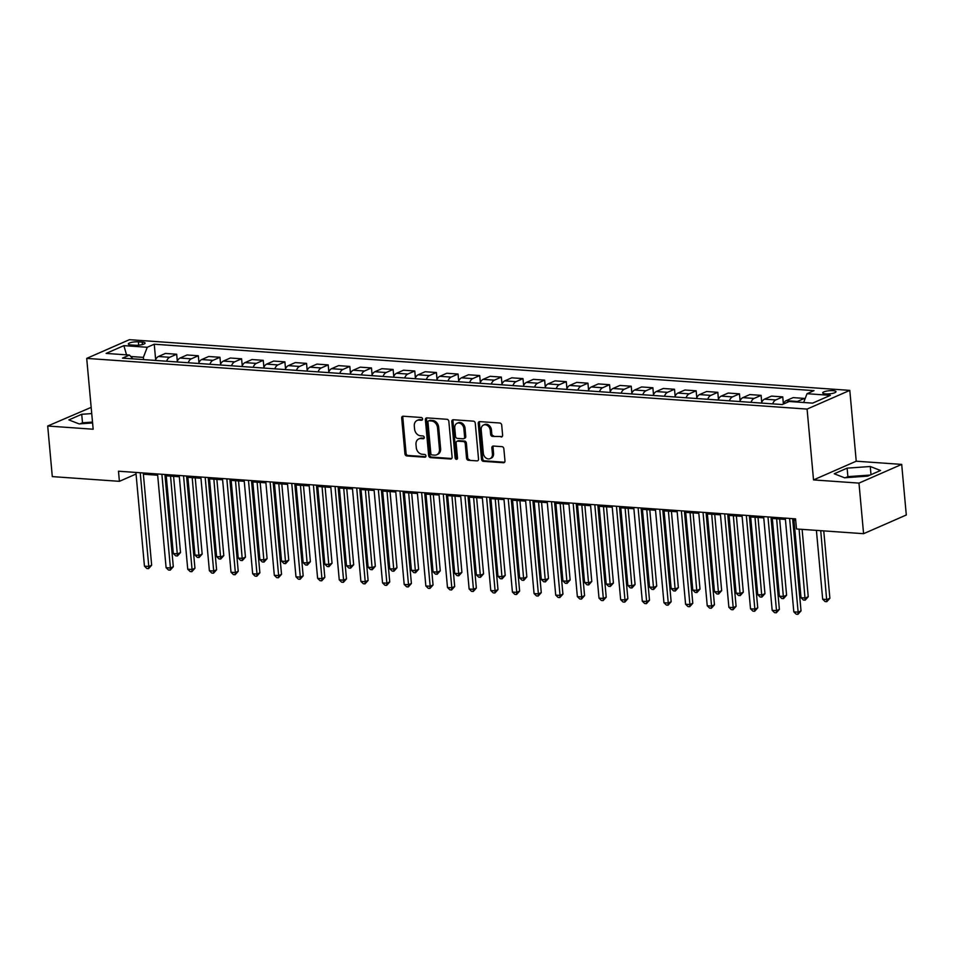 <?xml version="1.0" encoding="UTF-8"?>
<svg xmlns="http://www.w3.org/2000/svg" width="954" height="954" viewBox="0 0 954 954"><rect width="100%" height="100%" fill="white"/><g stroke="black" fill="none" stroke-linecap="round" stroke-linejoin="round"><path stroke-width="1.43" d="M422.574 418.961A1.431 1.145 -113.7 0 0 421.251 417.494L403.196 416.218A2.051 1.634 -113.7 0 0 401.682 418.079L404.937 453.842A2.051 1.634 -113.7 0 0 406.809 455.94L424.876 457.216A1.431 1.145 -113.7 0 0 424.613 454.438L422.276 454.271A6.559 5.235 -113.7 0 1 416.266 447.533L415.992 444.552A6.559 5.235 -113.7 0 1 418.794 438.923A6.559 5.235 -113.7 0 1 420.857 438.578L423.194 438.745A1.431 1.145 -113.7 0 0 422.932 435.966L420.595 435.799A6.559 5.235 -113.7 0 1 414.585 429.061L414.31 426.08A6.559 5.235 -113.7 0 1 417.113 420.452A6.559 5.235 -113.7 0 1 419.176 420.106L421.513 420.273A1.431 1.145 -113.7 0 0 422.574 418.961M833.057 390.663A6.69 1.562 -5.2 0 0 826.152 391.188A6.69 1.562 -5.2 0 0 822.706 392.893A6.69 1.562 -5.2 0 0 825.663 393.895A6.69 1.562 -5.2 0 0 832.568 393.382A6.69 1.562 -5.2 0 0 836.014 391.677A6.69 1.562 -5.2 0 0 833.057 390.663M501.1 437.015A2.051 1.634 -113.7 0 0 502.615 435.155L501.709 425.126A2.051 1.634 -113.7 0 0 499.824 423.016L479.767 421.608A2.051 1.634 -113.7 0 0 478.252 423.469L481.508 459.22A2.051 1.634 -113.7 0 0 483.38 461.331L503.438 462.738A2.051 1.634 -113.7 0 0 504.964 460.877L503.855 448.762A2.051 1.634 -113.7 0 0 501.983 446.651L493.397 446.055A2.051 1.634 -113.7 0 0 491.87 447.915L492.419 453.925A5.485 4.376 -113.7 0 1 490.082 458.635A5.485 4.376 -113.7 0 1 483.332 453.281L481.186 429.753A5.485 4.376 -113.7 0 1 483.535 425.043A5.485 4.376 -113.7 0 1 490.284 430.385L490.642 434.308A2.051 1.634 -113.7 0 0 492.514 436.419L502.257 436.515L492.514 436.419M813.524 479.91L858.982 483.106L863.585 533.691L906.3 514.993L901.697 464.395L856.239 461.199L849.799 390.377L807.084 409.087L813.524 479.91L856.239 461.199M91.167 407.37L47.7 426.021L93.158 429.217L86.707 358.394L807.084 409.087M47.7 426.021L52.303 476.606L119.405 481.329L136.052 474.031M863.585 533.691L796.483 528.969L795.564 518.857L118.487 471.216L119.405 481.329M448.845 421.406A2.051 1.634 -113.7 0 0 446.961 419.295L426.903 417.888A2.051 1.634 -113.7 0 0 425.389 419.748L428.644 455.511A2.051 1.634 -113.7 0 0 430.528 457.61L450.586 459.017A2.051 1.634 -113.7 0 0 452.101 457.157L448.845 421.406M453.341 419.748L473.399 421.155A2.051 1.634 -113.7 0 1 475.271 423.266L478.526 459.017A2.051 1.634 -113.7 0 1 477.012 460.877L468.426 460.281A2.051 1.634 -113.7 0 1 466.542 458.17L465.23 443.67A2.051 1.634 -113.7 0 0 463.346 441.571L457.658 441.165A2.051 1.634 -113.7 0 0 456.131 443.038L457.503 458.135A1.431 1.145 -113.7 0 1 455.13 457.956L451.814 421.608A2.051 1.634 -113.7 0 1 453.341 419.748A2.051 1.634 -113.7 0 0 452.971 421.108L451.814 421.608M131.211 344.978L135.027 345.241A6.475 1.503 -5.2 0 0 141.705 344.74A6.475 1.503 -5.2 0 0 145.056 343.094A6.475 1.503 -5.2 0 0 142.182 342.104L138.378 341.842A6.475 1.503 -5.2 0 0 131.688 342.343A6.475 1.503 -5.2 0 0 128.337 343.989A6.475 1.503 -5.2 0 0 131.211 344.978M849.799 390.377L129.422 339.684L86.707 358.394M132.821 358.847L129.482 355.067L122.494 358.12L782.256 404.544L789.244 401.491L812.617 403.137L830.397 395.35L807.024 393.704L814.012 390.639L154.25 344.215L147.262 347.28L143.374 357.392L143.577 359.61M129.482 355.067L106.109 353.421L123.889 345.634L147.262 347.28M858.982 483.106L901.697 464.395M143.374 474.21L157.672 475.223M165.018 475.736L179.316 476.738M186.674 477.262L200.96 478.264M208.318 478.777L222.616 479.79M229.962 480.303L244.26 481.317M251.606 481.83L265.904 482.831M273.249 483.356L287.548 484.358M294.893 484.87L309.191 485.884M316.537 486.397L330.835 487.399M338.193 487.923L352.479 488.925M359.837 489.45L374.135 490.451M381.481 490.964L395.779 491.978M403.125 492.491L417.423 493.492M424.768 494.017L439.067 495.019M446.412 495.531L460.71 496.545M468.068 497.058L482.354 498.071M489.712 498.584L504.01 499.586M511.356 500.111L525.654 501.112M533 501.625L547.298 502.639M554.644 503.152L568.942 504.153M576.288 504.678L590.586 505.68M597.931 506.204L612.229 507.206M619.587 507.719L633.873 508.732M641.231 509.245L655.529 510.247M662.875 510.772L677.173 511.773M684.519 512.286L698.817 513.3M706.163 513.812L720.461 514.826M727.807 515.339L742.105 516.341M749.462 516.865L763.749 517.867M771.106 518.38L785.404 519.393M792.75 519.906L795.672 520.109M143.374 357.392L130.758 356.51M155.645 359.658L154.25 344.215M177.301 361.172L176.669 354.244L165.412 353.445L158.424 356.51A8.359 4.651 94 0 0 155.323 360.433M198.945 362.699L198.313 355.759L187.056 354.971L180.067 358.036A8.359 4.651 94 0 0 176.979 361.96M220.589 364.225L219.957 357.285L208.699 356.498L201.711 359.551A8.359 4.651 94 0 0 198.623 363.474M242.233 365.752L241.6 358.811L230.343 358.012L223.367 361.077A8.359 4.651 94 0 0 220.267 365M263.876 367.266L263.244 360.338L251.987 359.539L245.011 362.603A8.359 4.651 94 0 0 241.911 366.527M285.52 368.793L284.888 361.852L273.643 361.065L266.655 364.118A8.359 4.651 94 0 0 263.554 368.053M307.164 370.319L306.544 363.379L295.287 362.592L288.299 365.644A8.359 4.651 94 0 0 285.198 369.568M328.82 371.833L328.188 364.905L316.931 364.106L309.943 367.171A8.359 4.651 94 0 0 306.842 371.094M350.464 373.36L349.832 366.431L338.575 365.632L331.587 368.697A8.359 4.651 94 0 0 328.498 372.62M372.108 374.886L371.476 367.946L360.218 367.159L353.23 370.212A8.359 4.651 94 0 0 350.142 374.135M393.752 376.413L393.12 369.472L381.862 368.685L374.886 371.738A8.359 4.651 94 0 0 371.786 375.661M415.395 377.927L414.763 370.999L403.506 370.2L396.53 373.264A8.359 4.651 94 0 0 393.43 377.188M437.039 379.453L436.407 372.513L425.162 371.726L418.174 374.791A8.359 4.651 94 0 0 415.073 378.714M458.695 380.98L458.063 374.04L446.806 373.252L439.818 376.305A8.359 4.651 94 0 0 436.717 380.229M480.339 382.506L479.707 375.566L468.45 374.767L461.462 377.832A8.359 4.651 94 0 0 458.373 381.755M501.983 384.021L501.351 377.092L490.094 376.293L483.106 379.358A8.359 4.651 94 0 0 480.017 383.281M523.627 385.547L522.995 378.607L511.738 377.82L504.761 380.873A8.359 4.651 94 0 0 501.661 384.808M545.271 387.074L544.639 380.133L533.381 379.346L526.405 382.399A8.359 4.651 94 0 0 523.305 386.322M566.914 388.588L566.282 381.66L555.037 380.861L548.049 383.925A8.359 4.651 94 0 0 544.949 387.849M588.57 390.114L587.938 383.186L576.681 382.387L569.693 385.452A8.359 4.651 94 0 0 566.593 389.375M610.214 391.641L609.582 384.7L598.325 383.913L591.337 386.966A8.359 4.651 94 0 0 588.248 390.89M631.858 393.167L631.226 386.227L619.969 385.44L612.981 388.493A8.359 4.651 94 0 0 609.892 392.416M653.502 394.682L652.87 387.753L641.613 386.954L634.625 390.019A8.359 4.651 94 0 0 631.536 393.942M675.146 396.208L674.514 389.268L663.257 388.481L656.28 391.545A8.359 4.651 94 0 0 653.18 395.469M696.79 397.735L696.158 390.794L684.9 390.007L677.924 393.06A8.359 4.651 94 0 0 674.824 396.983M718.434 399.261L717.802 392.321L706.556 391.522L699.568 394.586A8.359 4.651 94 0 0 696.468 398.51M740.089 400.775L739.457 393.847L728.2 393.048L721.212 396.113A8.359 4.651 94 0 0 718.112 400.036M761.733 402.302L761.101 395.361L749.844 394.574L742.856 397.627A8.359 4.651 94 0 0 739.767 401.562M783.377 403.828L782.745 396.888L771.488 396.101L764.5 399.154A8.359 4.651 94 0 0 761.411 403.077M804.544 400.155L804.389 398.414L793.132 397.615L786.156 400.68A8.359 4.651 94 0 0 783.246 404.114M176.669 354.244L169.681 357.297A8.359 4.651 94 0 0 166.58 361.22M198.313 355.759L191.325 358.823A8.359 4.651 94 0 0 188.224 362.747M219.957 357.285L212.969 360.35A8.359 4.651 94 0 0 209.88 364.273M241.6 358.811L234.612 361.864A8.359 4.651 94 0 0 231.524 365.799M263.244 360.338L256.268 363.391A8.359 4.651 94 0 0 253.168 367.314M284.888 361.852L277.912 364.917A8.359 4.651 94 0 0 274.812 368.84M306.544 363.379L299.556 366.443A8.359 4.651 94 0 0 296.455 370.367M328.188 364.905L321.2 367.958A8.359 4.651 94 0 0 318.099 371.881M349.832 366.431L342.844 369.484A8.359 4.651 94 0 0 339.755 373.408M371.476 367.946L364.488 371.011A8.359 4.651 94 0 0 361.399 374.934M393.12 369.472L386.131 372.537A8.359 4.651 94 0 0 383.043 376.46M414.763 370.999L407.787 374.051A8.359 4.651 94 0 0 404.687 377.975M436.407 372.513L429.431 375.578A8.359 4.651 94 0 0 426.331 379.501M458.063 374.04L451.075 377.104A8.359 4.651 94 0 0 447.975 381.028M479.707 375.566L472.719 378.619A8.359 4.651 94 0 0 469.618 382.554M501.351 377.092L494.363 380.145A8.359 4.651 94 0 0 491.274 384.068M522.995 378.607L516.007 381.672A8.359 4.651 94 0 0 512.918 385.595M544.639 380.133L537.662 383.198A8.359 4.651 94 0 0 534.562 387.121M566.282 381.66L559.306 384.712A8.359 4.651 94 0 0 556.206 388.636M587.938 383.186L580.95 386.239A8.359 4.651 94 0 0 577.85 390.162M609.582 384.7L602.594 387.765A8.359 4.651 94 0 0 599.494 391.689M631.226 386.227L624.238 389.28A8.359 4.651 94 0 0 621.149 393.215M652.87 387.753L645.882 390.806A8.359 4.651 94 0 0 642.793 394.729M674.514 389.268L667.526 392.332A8.359 4.651 94 0 0 664.437 396.256M696.158 390.794L689.182 393.859A8.359 4.651 94 0 0 686.081 397.782M717.802 392.321L710.825 395.373A8.359 4.651 94 0 0 707.725 399.309M739.457 393.847L732.469 396.9A8.359 4.651 94 0 0 729.369 400.823M761.101 395.361L754.113 398.426A8.359 4.651 94 0 0 751.013 402.349M782.745 396.888L775.757 399.953A8.359 4.651 94 0 0 772.668 403.876M804.389 398.414L797.401 401.467A8.359 4.651 94 0 0 796.542 402.004M803.65 402.505L807.024 393.704M126.536 354.852L123.889 345.634M91.727 413.571L81.722 414.286L68.855 419.915L79.134 423.91L92.586 422.956M880.542 470.501L870.263 466.506L847.116 468.14L834.249 473.78L844.529 477.775L867.675 476.129L880.542 470.501M92.502 422.073L82.497 422.789L80.076 423.85M82.497 422.789L81.722 414.286M870.096 475.068L847.891 476.642L845.471 477.704M847.891 476.642L847.116 468.14M871.002 474.675L870.263 466.506M422.431 419.748L420.332 419.605A6.559 5.235 -113.7 0 0 418.269 419.939L417.113 420.452M418.794 438.923L419.951 438.411A6.559 5.235 -113.7 0 1 422.002 438.077L424.113 438.22M403.196 416.218A2.051 1.634 -113.7 0 0 402.826 417.578L406.082 453.329A2.051 1.634 -113.7 0 0 407.966 455.44L425.794 456.692M426.903 417.888A2.051 1.634 -113.7 0 0 426.545 419.247L429.801 454.998A2.051 1.634 -113.7 0 0 431.673 457.109L451.731 458.516L450.586 459.017M429.026 420.797A1.431 1.145 -113.7 0 0 427.964 422.109L430.826 453.484A1.431 1.145 -113.7 0 0 432.138 454.963L434.607 455.141A6.559 5.235 -113.7 0 0 436.658 454.796A6.559 5.235 -113.7 0 0 439.46 449.167L437.516 427.714A6.559 5.235 -113.7 0 0 431.494 420.976L429.026 420.797L430.182 420.297A1.431 1.145 -113.7 0 0 429.741 420.368L428.584 420.869M436.658 454.796L437.814 454.283A6.559 5.235 -113.7 0 0 440.617 448.654L439.46 449.167M430.182 420.297L432.651 420.464A6.559 5.235 -113.7 0 1 438.673 427.201L440.617 448.654M477.012 460.877L468.426 460.281M457.014 441.273L458.17 440.772A2.051 1.634 -113.7 0 1 458.802 440.665L464.503 441.058A2.051 1.634 -113.7 0 1 466.387 443.169L467.698 457.67A2.051 1.634 -113.7 0 0 469.583 459.768M452.971 421.108L456.286 457.455A1.431 1.145 -113.7 0 0 457.371 458.886M463.859 428.632A5.485 4.376 -113.7 0 0 457.109 423.278A5.485 4.376 -113.7 0 0 454.76 427.988L455.523 436.276A2.051 1.634 -113.7 0 0 457.395 438.387L463.095 438.792A2.051 1.634 -113.7 0 0 464.61 436.92L463.859 428.632L465.015 428.119A5.485 4.376 -113.7 0 0 458.266 422.777L457.109 423.278M463.739 438.673L464.896 438.172A2.051 1.634 -113.7 0 0 465.767 436.419L464.61 436.92M465.015 428.119L465.767 436.419M483.535 425.043L484.692 424.542A5.485 4.376 -113.7 0 1 491.429 429.884L491.787 433.808A2.051 1.634 -113.7 0 0 493.671 435.906M490.082 458.635L491.227 458.123A5.485 4.376 -113.7 0 0 493.576 453.424L492.419 453.925M493.397 446.055A2.051 1.634 -113.7 0 0 493.027 447.414L493.576 453.424M479.767 421.608A2.051 1.634 -113.7 0 0 479.409 422.968L482.664 458.719A2.051 1.634 -113.7 0 0 484.537 460.83L504.594 462.237L503.438 462.738M166.234 475.819L173.306 553.511L177.635 553.821L180.521 552.557L173.58 476.344M180.521 552.557L177.444 555.979L170.563 476.129M177.444 555.979L175.703 555.86L173.306 553.511M140.238 472.743L148.776 566.461L144.448 566.151L135.909 472.433M143.267 472.957L151.662 565.197L148.776 566.461L148.574 568.62L146.844 568.501L144.448 566.151M151.662 565.197L148.574 568.62M187.878 477.346L194.95 555.037L199.279 555.347L202.165 554.083L195.224 477.859M202.165 554.083L199.088 557.506L192.207 477.644M199.088 557.506L197.347 557.386L194.95 555.037M209.522 478.872L216.594 556.564L220.923 556.862L223.808 555.61L216.868 479.385M223.808 555.61L220.732 559.032L213.851 479.17M220.732 559.032L219.003 558.901L216.594 556.564M231.166 480.387L238.238 558.09L242.566 558.388L245.452 557.124L238.524 480.911M245.452 557.124L242.376 560.547L235.495 480.697M242.376 560.547L240.647 560.427L238.238 558.09M161.882 474.269L170.42 567.988L166.091 567.678L157.553 473.959M164.911 474.472L173.306 566.724L170.42 567.988L170.217 570.146L168.488 570.027L166.091 567.678M173.306 566.724L170.217 570.146M183.538 475.784L192.064 569.502L187.735 569.204L179.209 475.486M186.555 475.998L194.95 568.238L192.064 569.502L191.873 571.673L190.132 571.541L187.735 569.204M194.95 568.238L191.873 571.673M205.182 477.31L213.708 571.029L209.379 570.731L200.853 477.012M208.199 477.525L216.594 569.765L213.708 571.029L213.517 573.187L211.788 573.068L209.379 570.731M216.594 569.765L213.517 573.187M252.81 481.913L259.882 559.604L264.21 559.915L267.096 558.65L260.168 482.426M267.096 558.65L264.019 562.073L257.139 482.223M264.019 562.073L262.29 561.954L259.882 559.604M226.825 478.836L235.352 572.555L231.023 572.245L222.497 478.526M229.842 479.051L238.238 571.291L235.352 572.555L235.161 574.713L233.432 574.594L231.023 572.245M238.238 571.291L235.161 574.713M274.466 483.439L281.537 561.131L285.866 561.441L288.752 560.177L281.812 483.952M288.752 560.177L285.663 563.599L278.795 483.738M285.663 563.599L283.934 563.48L281.537 561.131M296.11 484.966L303.181 562.657L307.51 562.955L310.396 561.691L303.455 485.479M310.396 561.691L307.307 565.126L300.438 485.264M307.307 565.126L305.578 564.995L303.181 562.657M317.754 486.48L324.825 564.184L329.154 564.482L332.04 563.218L325.099 487.005M332.04 563.218L328.963 566.64L322.082 486.79M328.963 566.64L327.222 566.521L324.825 564.184M339.397 488.007L346.469 565.698L350.798 566.008L353.684 564.744L346.743 488.52M353.684 564.744L350.607 568.167L343.726 488.317M350.607 568.167L348.878 568.047L346.469 565.698M361.041 489.533L368.113 567.225L372.442 567.535L375.327 566.271L368.387 490.046M375.327 566.271L372.251 569.693L365.37 489.831M372.251 569.693L370.522 569.574L368.113 567.225M248.469 480.363L256.996 574.081L252.667 573.771L244.141 480.053M251.486 480.566L259.882 572.817L256.996 574.081L256.805 576.24L255.076 576.121L252.667 573.771M259.882 572.817L256.805 576.24M270.113 481.877L278.64 575.596L274.311 575.298L265.784 481.579M273.142 482.092L281.525 574.332L278.64 575.596L278.449 577.754L276.72 577.635L274.311 575.298M281.525 574.332L278.449 577.754M291.757 483.404L300.295 577.122L295.967 576.812L287.428 483.094M294.786 483.618L303.181 575.858L300.295 577.122L300.093 579.281L298.363 579.161L295.967 576.812M303.181 575.858L300.093 579.281M313.413 484.93L321.939 578.649L317.61 578.339L309.084 484.62M316.43 485.145L324.825 577.385L321.939 578.649L321.748 580.807L320.007 580.688L317.61 578.339M324.825 577.385L321.748 580.807M335.057 486.445L343.583 580.163L339.254 579.865L330.728 486.146M338.074 486.659L346.469 578.911L343.583 580.163L343.392 582.334L341.651 582.202L339.254 579.865M346.469 578.911L343.392 582.334M382.685 491.048L389.757 568.751L394.085 569.049L396.971 567.785L390.043 491.572M396.971 567.785L393.895 571.207L387.014 491.358M393.895 571.207L392.166 571.088L389.757 568.751M356.701 487.971L365.227 581.69L360.898 581.391L352.372 487.673M359.718 488.186L368.113 580.426L365.227 581.69L365.036 583.848L363.307 583.729L360.898 581.391M368.113 580.426L365.036 583.848M404.329 492.574L411.401 570.265L415.729 570.575L418.615 569.311L411.687 493.099M418.615 569.311L415.539 572.734L408.67 492.884M415.539 572.734L413.809 572.615L411.401 570.265M378.344 489.497L386.871 583.216L382.542 582.906L374.016 489.187M381.361 489.712L389.757 581.952L386.871 583.216L386.68 585.374L384.951 585.255L382.542 582.906M389.757 581.952L386.68 585.374M425.985 494.1L433.056 571.792L437.385 572.102L440.271 570.838L433.331 494.613M440.271 570.838L437.182 574.26L430.314 494.399M437.182 574.26L435.453 574.141L433.056 571.792M399.988 491.024L408.515 584.742L404.186 584.432L395.66 490.714M403.005 491.227L411.401 583.478L408.515 584.742L408.324 586.901L406.595 586.782L404.186 584.432M411.401 583.478L408.324 586.901M447.629 495.627L454.7 573.318L459.029 573.616L461.915 572.352L454.975 496.14M461.915 572.352L458.838 575.787L451.957 495.925M458.838 575.787L457.097 575.656L454.7 573.318M421.632 492.538L430.171 586.257L425.842 585.959L417.303 492.24M424.661 492.753L433.056 584.993L430.171 586.257L429.968 588.427L428.239 588.296L425.842 585.959M433.056 584.993L429.968 588.427M469.273 497.141L476.344 574.845L480.673 575.143L483.559 573.879L476.618 497.666M483.559 573.879L480.482 577.301L473.601 497.451M480.482 577.301L478.741 577.182L476.344 574.845M443.276 494.065L451.814 587.783L447.486 587.485L438.947 493.767M446.305 494.279L454.7 586.519L451.814 587.783L451.612 589.942L449.883 589.822L447.486 587.485M454.7 586.519L451.612 589.942M490.916 498.668L497.988 576.359L502.317 576.669L505.203 575.405L498.262 499.18M505.203 575.405L502.126 578.828L495.245 498.978M502.126 578.828L500.397 578.708L497.988 576.359M464.932 495.591L473.458 589.31L469.129 589L460.603 495.281M467.949 495.806L476.344 588.046L473.458 589.31L473.267 591.468L471.526 591.349L469.129 589M476.344 588.046L473.267 591.468M512.56 500.194L519.632 577.885L523.961 578.196L526.846 576.931L519.918 500.707M526.846 576.931L523.77 580.354L516.889 500.492M523.77 580.354L522.041 580.235L519.632 577.885M534.204 501.721L541.276 579.412L545.605 579.71L548.49 578.446L541.562 502.233M548.49 578.446L545.414 581.88L538.533 502.019M545.414 581.88L543.685 581.749L541.276 579.412M555.86 503.235L562.932 580.938L567.26 581.236L570.146 579.972L563.206 503.76M570.146 579.972L567.058 583.395L560.189 503.545M567.058 583.395L565.328 583.276L562.932 580.938M577.504 504.761L584.575 582.453L588.904 582.763L591.79 581.499L584.85 505.274M591.79 581.499L588.701 584.921L581.833 505.071M588.701 584.921L586.972 584.802L584.575 582.453M599.148 506.288L606.219 583.979L610.548 584.289L613.434 583.025L606.494 506.801M613.434 583.025L610.357 586.448L603.477 506.586M610.357 586.448L608.616 586.316L606.219 583.979M620.792 507.802L627.863 585.506L632.192 585.804L635.078 584.54L628.137 508.327M635.078 584.54L632.001 587.962L625.12 508.112M632.001 587.962L630.272 587.843L627.863 585.506M642.436 509.329L649.507 587.02L653.836 587.33L656.722 586.066L649.793 509.853M656.722 586.066L653.645 589.489L646.764 509.639M653.645 589.489L651.916 589.369L649.507 587.02M664.079 510.855L671.151 588.546L675.48 588.856L678.366 587.592L671.437 511.368M678.366 587.592L675.289 591.015L668.408 511.153M675.289 591.015L673.56 590.896L671.151 588.546M685.723 512.381L692.795 590.073L697.124 590.371L700.009 589.107L693.081 512.894M700.009 589.107L696.933 592.541L690.064 512.68M696.933 592.541L695.204 592.41L692.795 590.073M707.379 513.896L714.451 591.599L718.779 591.897L721.665 590.633L714.725 514.421M721.665 590.633L718.577 594.056L711.708 514.206M718.577 594.056L716.848 593.937L714.451 591.599M729.023 515.422L736.094 593.114L740.423 593.424L743.309 592.16L736.369 515.935M743.309 592.16L740.232 595.582L733.352 515.732M740.232 595.582L738.491 595.463L736.094 593.114M750.667 516.949L757.738 594.64L762.067 594.95L764.953 593.686L758.013 517.462M764.953 593.686L761.876 597.109L754.996 517.247M761.876 597.109L760.135 596.989L757.738 594.64M772.311 518.475L779.382 596.167L783.711 596.465L786.597 595.201L779.656 518.988M786.597 595.201L783.52 598.635L776.639 518.773M783.52 598.635L781.791 598.504L779.382 596.167M793.955 519.99L801.026 597.693L805.355 597.991L808.241 596.727L802.111 529.375M808.241 596.727L805.164 600.149L799.094 529.16M805.164 600.149L803.435 600.03L801.026 597.693M816.409 530.376L822.67 599.207L826.999 599.517L829.885 598.253L823.755 530.889M829.885 598.253L826.808 601.676L820.738 530.674M826.808 601.676L825.079 601.557L822.67 599.207M486.576 497.117L495.102 590.836L490.773 590.526L482.247 496.807M489.593 497.32L497.988 589.572L495.102 590.836L494.911 592.994L493.182 592.875L490.773 590.526M497.988 589.572L494.911 592.994M508.22 498.632L516.746 592.351L512.417 592.052L503.891 498.334M511.237 498.847L519.632 591.086L516.746 592.351L516.555 594.509L514.826 594.39L512.417 592.052M519.632 591.086L516.555 594.509M529.864 500.158L538.39 593.877L534.061 593.567L525.535 499.848M532.881 500.373L541.276 592.613L538.39 593.877L538.199 596.035L536.47 595.916L534.061 593.567M541.276 592.613L538.199 596.035M551.507 501.685L560.034 595.403L555.705 595.093L547.179 501.375M554.536 501.899L562.92 594.139L560.034 595.403L559.843 597.562L558.114 597.442L555.705 595.093M562.92 594.139L559.843 597.562M573.151 503.199L581.69 596.918L577.361 596.62L568.822 502.901M576.18 503.414L584.575 595.654L581.69 596.918L581.487 599.088L579.758 598.957L577.361 596.62M584.575 595.654L581.487 599.088M594.807 504.726L603.333 598.444L599.005 598.146L590.478 504.427M597.824 504.94L606.219 597.18L603.333 598.444L603.143 600.603L601.402 600.483L599.005 598.146M606.219 597.18L603.143 600.603M616.451 506.252L624.977 599.971L620.649 599.661L612.122 505.942M619.468 506.467L627.863 598.707L624.977 599.971L624.787 602.129L623.045 602.01L620.649 599.661M627.863 598.707L624.787 602.129M638.095 507.778L646.621 601.497L642.292 601.187L633.766 507.468M641.112 507.981L649.507 600.233L646.621 601.497L646.43 603.655L644.701 603.536L642.292 601.187M649.507 600.233L646.43 603.655M659.739 509.293L668.265 603.011L663.936 602.713L655.41 508.995M662.756 509.508L671.151 601.747L668.265 603.011L668.074 605.182L666.345 605.051L663.936 602.713M671.151 601.747L668.074 605.182M681.383 510.819L689.909 604.538L685.58 604.24L677.054 510.521M684.4 511.034L692.795 603.274L689.909 604.538L689.718 606.696L687.989 606.577L685.58 604.24M692.795 603.274L689.718 606.696M703.026 512.346L711.565 606.064L707.236 605.754L698.698 512.036M706.055 512.56L714.451 604.8L711.565 606.064L711.362 608.223L709.633 608.103L707.236 605.754M714.451 604.8L711.362 608.223M724.67 513.872L733.209 607.591L728.88 607.281L720.342 513.562M727.699 514.075L736.094 606.327L733.209 607.591L733.006 609.749L731.277 609.618L728.88 607.281M736.094 606.327L733.006 609.749M746.326 515.387L754.852 609.105L750.524 608.807L741.997 515.088M749.343 515.601L757.738 607.841L754.852 609.105L754.662 611.264L752.921 611.144L750.524 608.807M757.738 607.841L754.662 611.264M767.97 516.913L776.496 610.632L772.168 610.322L763.641 516.603M770.987 517.128L779.382 609.367L776.496 610.632L776.306 612.79L774.576 612.671L772.168 610.322M779.382 609.367L776.306 612.79M789.614 518.439L798.14 612.158L793.811 611.848L785.285 518.129M792.631 518.654L801.026 610.894L798.14 612.158L797.949 614.316L796.22 614.197L793.811 611.848M801.026 610.894L797.949 614.316M169.681 357.297L158.424 356.51M191.325 358.823L180.067 358.036M212.969 360.35L201.711 359.551M234.612 361.864L223.367 361.077M256.268 363.391L245.011 362.603M277.912 364.917L266.655 364.118M299.556 366.443L288.299 365.644M321.2 367.958L309.943 367.171M342.844 369.484L331.587 368.697M364.488 371.011L353.23 370.212M386.131 372.537L374.886 371.738M407.787 374.051L396.53 373.264M429.431 375.578L418.174 374.791M451.075 377.104L439.818 376.305M472.719 378.619L461.462 377.832M494.363 380.145L483.106 379.358M516.007 381.672L504.761 380.873M537.662 383.198L526.405 382.399M559.306 384.712L548.049 383.925M580.95 386.239L569.693 385.452M602.594 387.765L591.337 386.966M624.238 389.28L612.981 388.493M645.882 390.806L634.625 390.019M667.526 392.332L656.28 391.545M689.182 393.859L677.924 393.06M710.825 395.373L699.568 394.586M732.469 396.9L721.212 396.113M754.113 398.426L742.856 397.627M775.757 399.953L764.5 399.154M797.401 401.467L786.156 400.68M138.676 345.181L138.378 341.842M142.408 344.573L142.182 342.104M420.332 419.605L419.176 420.106M424.005 438.387L423.194 438.745M422.002 438.077L420.857 438.578M425.687 456.859L424.876 457.216M407.966 455.44L406.809 455.94M406.082 453.329L404.937 453.842M402.826 417.578L401.682 418.079M422.324 419.915L421.513 420.273M431.673 457.109L430.528 457.61M429.801 454.998L428.644 455.511M426.545 419.247L425.389 419.748M438.673 427.201L437.516 427.714M432.651 420.464L431.494 420.976M467.698 457.67L466.542 458.17M466.387 443.169L465.23 443.67M464.503 441.058L463.346 441.571M458.802 440.665L457.658 441.165M456.286 457.455L455.13 457.956M491.787 433.808L490.642 434.308M491.429 429.884L490.284 430.385M493.027 447.414L491.87 447.915M484.537 460.83L483.38 461.331M482.664 458.719L481.508 459.22M479.409 422.968L478.252 423.469"/></g></svg>
